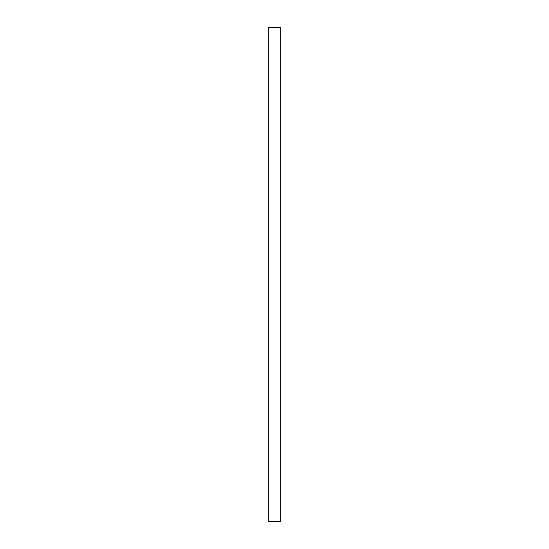 <?xml version="1.0" encoding="UTF-8"?>
<svg xmlns="http://www.w3.org/2000/svg" width="549" height="549" viewBox="0 0 549 549"><rect width="100%" height="100%" fill="white"/><g stroke="black" fill="none" stroke-linecap="round" stroke-linejoin="round"><path stroke-width="0.82" d="M268.324 27.45L268.324 521.55L268.324 27.45L280.676 27.45L280.676 521.55L280.676 27.45L268.324 27.45M280.676 521.55L268.324 521.55L280.676 521.55"/></g></svg>
